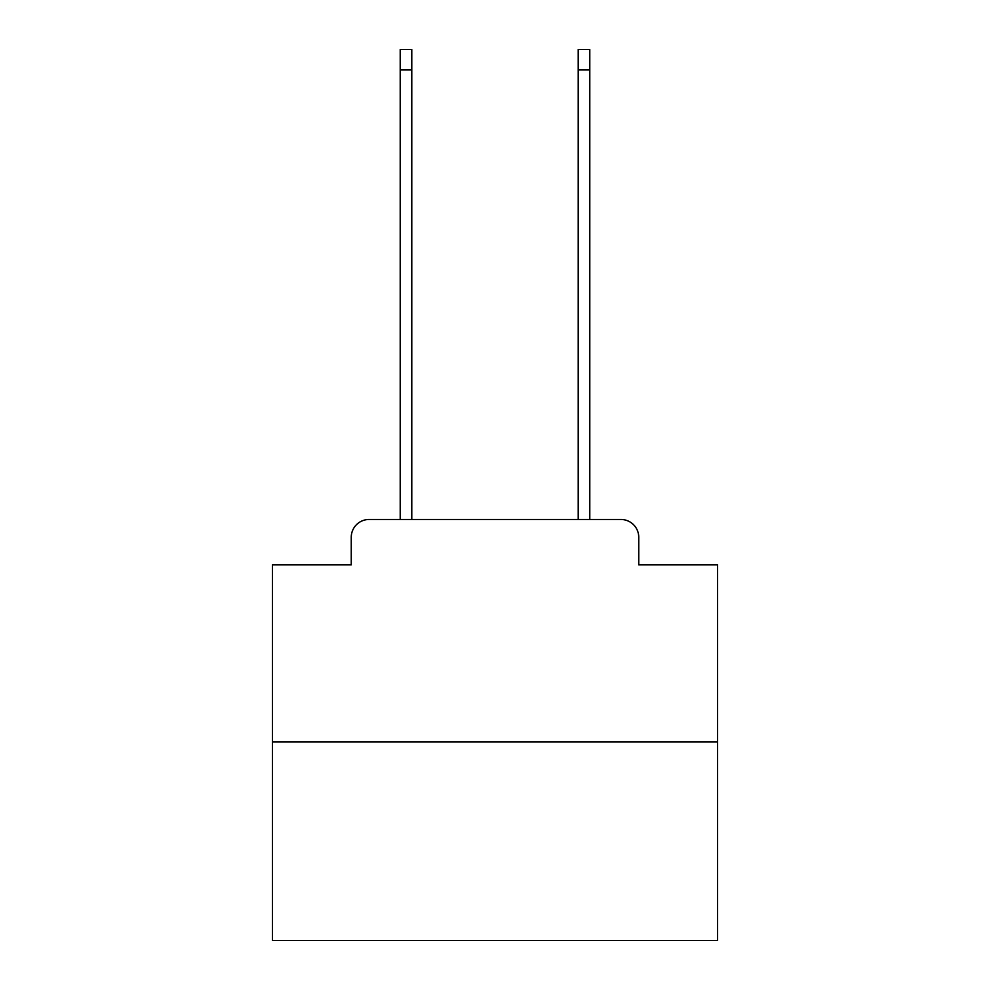 <?xml version="1.0" encoding="UTF-8"?>
<svg xmlns="http://www.w3.org/2000/svg" width="990" height="990" viewBox="0 0 990 990"><rect width="100%" height="100%" fill="white"/><g stroke="black" fill="none" stroke-linecap="round" stroke-linejoin="round"><path stroke-width="1.49" d="M351.252 537.285L351.252 564.869L351.252 537.285A17.808 17.808 0 0 1 369.047 519.478L400.207 519.478L400.207 49.5L411.778 49.5L411.778 519.478L425.576 519.478M717.527 742.005L272.473 742.005L272.473 940.5L717.527 940.5L717.527 564.869L638.748 564.869L638.748 537.285A17.808 17.808 0 0 0 620.953 519.478L369.047 519.478M272.473 742.005L272.473 564.869L351.252 564.869M564.424 519.478L578.222 519.478L578.222 49.5L589.793 49.5L589.793 519.478L620.953 519.478M638.748 564.869L638.748 537.285M400.207 69.968L411.778 69.968M589.793 69.968L578.222 69.968"/></g></svg>
